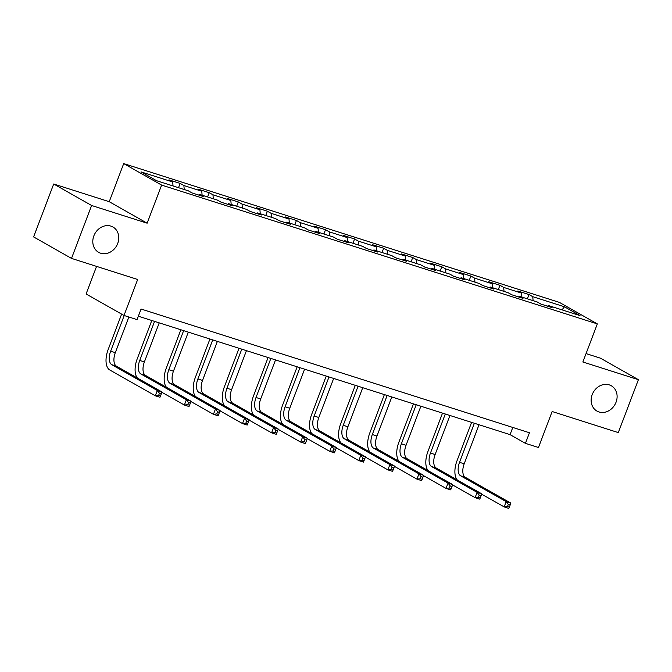 <?xml version="1.0" encoding="UTF-8"?>
<svg xmlns="http://www.w3.org/2000/svg" width="672" height="672" viewBox="0 0 672 672"><rect width="100%" height="100%" fill="white"/><g stroke="black" fill="none" stroke-linecap="round" stroke-linejoin="round"><path stroke-width="1.01" d="M117.718 243.466A14.549 12.449 -60.5 0 1 98.608 252.328A14.549 12.449 -60.5 0 1 93.862 235.864A14.549 12.449 -60.5 0 1 112.963 227.01A14.549 12.449 -60.5 0 1 117.718 243.466M616.048 402.217A14.549 12.449 -60.5 0 1 596.946 411.079A14.549 12.449 -60.5 0 1 592.2 394.624A14.549 12.449 -60.5 0 1 611.302 385.762A14.549 12.449 -60.5 0 1 616.048 402.217M96.566 266.389L86.092 293.966L124.001 315.462L137.046 319.62L141.07 309.036L529.452 432.76L525.428 443.344L538.474 447.502L552.14 411.516L618.299 432.592L638.4 379.68L600.491 358.193L586.051 353.59M53.701 184.002L33.6 236.914L71.509 258.401L91.61 205.489L147.143 223.188L161.616 185.086L123.707 163.598L109.234 201.692L53.701 184.002L91.61 205.489M161.616 185.086L597.332 323.896L559.423 302.4L123.707 163.598M564.446 306.776L532.762 296.68L529.024 294.563L517.843 291.001L521.581 293.118L503.689 287.423L499.951 285.298L488.771 281.736L492.509 283.861L474.617 278.158L470.879 276.041L459.698 272.479L463.436 274.596L445.544 268.901L441.806 266.776L430.618 263.214L434.364 265.339L416.472 259.636L412.734 257.519L401.545 253.957L405.292 256.074L387.4 250.37L383.662 248.254L372.473 244.692L376.219 246.809L358.327 241.114L354.589 238.988L343.4 235.427L347.147 237.552L329.255 231.848L325.508 229.732L314.328 226.17L318.074 228.287L300.182 222.592L296.436 220.466L285.256 216.905L289.002 219.03L271.11 213.326L267.364 211.21L256.183 207.648L259.921 209.765L242.038 204.07L238.291 201.944L227.111 198.383L230.849 200.5L212.965 194.804L209.219 192.688L198.038 189.126L201.776 191.243L183.893 185.539L180.146 183.422L168.966 179.861L172.704 181.978L141.028 171.889L156.601 180.718L188.278 190.806L192.024 192.931L203.204 196.493L199.466 194.368L217.35 200.071L221.096 202.188L232.277 205.75L228.539 203.633L246.422 209.336L250.169 211.453L261.349 215.015L257.611 212.898L275.495 218.593L279.241 220.718L290.422 224.28L286.684 222.155L304.576 227.858L308.314 229.975L319.494 233.537L315.756 231.42L333.648 237.115L337.386 239.24L348.566 242.802L344.828 240.677L362.72 246.38L366.458 248.497L377.639 252.059L373.901 249.942L391.793 255.637L395.531 257.762L406.711 261.324L402.973 259.207L420.865 264.902L424.603 267.019L435.784 270.581L432.046 268.464L449.938 274.168L453.676 276.284L464.856 279.846L461.118 277.729L479.01 283.424L482.748 285.55L493.928 289.111L490.19 286.986L508.082 292.69L511.82 294.806L523.001 298.368L519.263 296.251L537.155 301.946L540.893 304.072L552.073 307.633L548.335 305.508L580.02 315.605L564.446 306.776L562.027 309.876M198.66 195.048L199.466 194.368M183.893 185.539L184.212 189.512M201.776 191.243L202.104 195.216M227.732 204.305L228.539 203.633M212.965 194.804L213.284 198.778M230.849 200.5L231.176 204.473M256.805 213.57L257.611 212.898M242.038 204.07L242.357 208.034M259.921 209.765L260.249 213.738M285.877 222.827L286.684 222.155M271.11 213.326L271.429 217.3M289.002 219.03L289.321 222.995M314.95 232.092L315.756 231.42M300.182 222.592L300.502 226.556M318.074 228.287L318.394 232.26M344.022 241.357L344.828 240.677M329.255 231.848L329.574 235.822M347.147 237.552L347.466 241.525M373.094 250.614L373.901 249.942M358.327 241.114L358.646 245.087M376.219 246.809L376.538 250.782M402.167 259.879L402.973 259.207M387.4 250.37L387.719 254.344M405.292 256.074L405.611 260.047M431.239 269.136L432.046 268.464M416.472 259.636L416.791 263.609M434.364 265.339L434.683 269.304M460.312 278.401L461.118 277.729M445.544 268.901L445.872 272.866M463.436 274.596L463.756 278.569M489.384 287.658L490.19 286.986M474.617 278.158L474.944 282.131M492.509 283.861L492.828 287.826M518.465 296.923L519.263 296.251M503.689 287.423L504.017 291.396M521.581 293.118L521.9 297.091M547.537 306.188L548.335 305.508M532.762 296.68L533.089 300.653M124.001 315.462L137.668 279.485L71.509 258.401M597.332 323.896L582.868 361.99L638.4 379.68M138.34 316.21L510.056 434.633L525.428 443.344M172.704 181.978L173.032 185.951M512.786 427.451L510.056 434.633M529.024 294.563L527.394 298.838M499.951 285.298L498.322 289.582M470.879 276.041L469.249 280.316M441.806 266.776L440.177 271.06M412.734 257.519L411.104 261.794M383.662 248.254L382.032 252.529M354.589 238.988L352.96 243.272M325.508 229.732L323.887 234.007M296.436 220.466L294.815 224.75M267.364 211.21L265.742 215.485M238.291 201.944L236.67 206.228M209.219 192.688L207.598 196.963M180.146 183.422L178.525 187.698M147.143 223.188L109.234 201.692M457.246 479.951A17.052 8.694 107.7 0 1 456.968 460.866L471.593 422.377M479.027 424.746L464.192 463.806A11.365 5.796 -72.3 0 0 465.293 477.296L510.838 503.11L506.176 501.631L508.301 504.412L507.503 506.528L509.359 507.125L510.166 505.008L508.301 504.412M474.365 423.259L459.53 462.319A11.365 5.796 -72.3 0 0 460.631 475.81L506.176 501.631L504.168 506.915L481.656 494.155M509.359 507.125L508.822 508.402L504.168 506.915L507.503 506.528M510.166 505.008L510.838 503.11M428.173 470.686A17.052 8.694 107.7 0 1 427.896 451.609L442.52 413.112M449.954 415.481L435.12 454.541A11.365 5.796 -72.3 0 0 436.22 468.031L481.765 493.853L477.103 492.366L479.228 495.155L478.43 497.272L480.287 497.868L481.093 495.751L479.228 495.155M445.292 414.002L430.458 453.062A11.365 5.796 -72.3 0 0 431.558 466.544L477.103 492.366L475.096 497.658L452.584 484.898M480.287 497.868L479.749 499.145L475.096 497.658L478.43 497.272M481.093 495.751L481.765 493.853M399.101 461.429A17.052 8.694 107.7 0 1 398.824 442.344L413.448 403.855M420.882 406.224L406.048 445.284A11.365 5.796 -72.3 0 0 407.148 458.766L452.693 484.588L448.031 483.101L450.156 485.89L449.35 488.006L451.214 488.603L452.021 486.486L450.156 485.89M416.22 404.737L401.386 443.797A11.365 5.796 -72.3 0 0 402.486 457.288L448.031 483.101L446.023 488.393L423.511 475.633M451.214 488.603L450.677 489.88L446.023 488.393L449.35 488.006M452.021 486.486L452.693 484.588M370.028 452.164A17.052 8.694 107.7 0 1 369.751 433.087L384.376 394.59M391.81 396.959L376.967 436.019A11.365 5.796 -72.3 0 0 378.076 449.509L423.62 475.331L418.958 473.844L421.084 476.633L420.277 478.75L422.142 479.338L422.948 477.221L421.084 476.633M387.148 395.472L372.313 434.54A11.365 5.796 -72.3 0 0 373.414 448.022L418.958 473.844L416.951 479.136L394.439 466.368M422.142 479.338L421.604 480.614L416.951 479.136L420.277 478.75M422.948 477.221L423.62 475.331M340.956 442.907A17.052 8.694 107.7 0 1 340.679 423.822L355.303 385.325M362.737 387.694L347.894 426.762A11.365 5.796 -72.3 0 0 349.003 440.244L394.548 466.066L389.886 464.579L392.011 467.368L391.205 469.484L393.07 470.081L393.876 467.964L392.011 467.368M358.075 386.215L343.241 425.275A11.365 5.796 -72.3 0 0 344.341 438.766L389.886 464.579L387.878 469.871L365.366 457.111M393.07 470.081L392.532 471.358L387.878 469.871L391.205 469.484M393.876 467.964L394.548 466.066M311.884 433.642A17.052 8.694 107.7 0 1 311.606 414.565L326.231 376.068M333.665 378.437L318.822 417.497A11.365 5.796 -72.3 0 0 319.931 430.987L365.476 456.8L360.814 455.322L362.939 458.111L362.132 460.228L363.997 460.816L364.804 458.699L362.939 458.111M329.003 376.95L314.168 416.01A11.365 5.796 -72.3 0 0 315.269 429.5L360.814 455.322L358.806 460.614L336.294 447.846M363.997 460.816L363.46 462.092L358.806 460.614L362.132 460.228M364.804 458.699L365.476 456.8M282.811 424.385A17.052 8.694 107.7 0 1 282.534 405.3L297.158 366.803M304.592 369.172L289.75 408.24A11.365 5.796 -72.3 0 0 290.858 421.722L336.403 447.544L331.741 446.057L333.866 448.846L333.06 450.962L334.925 451.559L335.731 449.442L333.866 448.846M299.93 367.693L285.096 406.753A11.365 5.796 -72.3 0 0 286.196 420.235L331.741 446.057L329.734 451.349L307.222 438.589M334.925 451.559L334.387 452.836L329.734 451.349L333.06 450.962M335.731 449.442L336.403 447.544M253.739 415.12A17.052 8.694 107.7 0 1 253.462 396.035L268.086 357.546M275.52 359.915L260.677 398.975A11.365 5.796 -72.3 0 0 261.786 412.465L307.322 438.278L302.669 436.8L304.794 439.58L303.988 441.697L305.852 442.294L306.659 440.177L304.794 439.58M270.858 358.428L256.024 397.488A11.365 5.796 -72.3 0 0 257.124 410.978L302.669 436.8L300.661 442.084L278.149 429.324M305.852 442.294L305.315 443.57L300.661 442.084L303.988 441.697M306.659 440.177L307.322 438.278M224.666 405.854A17.052 8.694 107.7 0 1 224.389 386.778L239.005 348.281M246.448 350.65L231.605 389.71A11.365 5.796 -72.3 0 0 232.714 403.2L278.25 429.022L273.596 427.535L275.722 430.324L274.915 432.44L276.78 433.028L277.586 430.912L275.722 430.324M241.786 349.163L226.951 388.231A11.365 5.796 -72.3 0 0 228.052 401.713L273.596 427.535L271.589 432.827L249.077 420.067M276.78 433.028L276.242 434.314L271.589 432.827L274.915 432.44M277.586 430.912L278.25 429.022M195.594 396.598A17.052 8.694 107.7 0 1 195.317 377.513L209.933 339.024M217.375 341.393L202.532 380.453A11.365 5.796 -72.3 0 0 203.641 393.935L249.178 419.756L244.524 418.27L246.649 421.058L245.843 423.175L247.708 423.772L248.514 421.655L246.649 421.058M212.713 339.906L197.879 378.966A11.365 5.796 -72.3 0 0 198.979 392.456L244.524 418.27L242.508 423.562L220.004 410.802M247.708 423.772L247.17 425.048L242.508 423.562L245.843 423.175M248.514 421.655L249.178 419.756M166.522 387.332A17.052 8.694 107.7 0 1 166.244 368.256L180.86 329.759M188.303 332.128L173.46 371.188A11.365 5.796 -72.3 0 0 174.569 384.678L220.105 410.491L215.452 409.013L217.577 411.802L216.77 413.918L218.635 414.506L219.442 412.39L217.577 411.802M183.641 330.641L168.806 369.709A11.365 5.796 -72.3 0 0 169.907 383.191L215.452 409.013L213.436 414.305L190.924 401.537M218.635 414.506L218.098 415.783L213.436 414.305L216.77 413.918M219.442 412.39L220.105 410.491M137.449 378.076A17.052 8.694 107.7 0 1 137.172 358.991L151.788 320.494M159.23 322.862L144.388 361.931A11.365 5.796 -72.3 0 0 145.496 375.413L191.033 401.234L186.379 399.748L188.504 402.536L187.698 404.653L189.563 405.25L190.369 403.133L188.504 402.536M154.568 321.384L139.734 360.444A11.365 5.796 -72.3 0 0 140.834 373.934L186.379 399.748L184.363 405.04L161.851 392.28M189.563 405.25L189.025 406.526L184.363 405.04L187.698 404.653M190.369 403.133L191.033 401.234M160.49 395.984L161.297 393.868L159.432 393.271L158.626 395.388L160.49 395.984L159.953 397.261L155.291 395.783L109.754 369.961A17.052 8.694 107.7 0 1 108.1 349.726L121.624 314.11M128.864 317.008L115.315 352.666A11.365 5.796 -72.3 0 0 116.416 366.156L161.96 391.969L157.307 390.491L159.432 393.271M124.202 315.521L110.653 351.179A11.365 5.796 -72.3 0 0 111.762 364.669L157.307 390.491L155.291 395.783L158.626 395.388M161.297 393.868L161.96 391.969M464.192 463.806L459.53 462.319M465.293 477.296L460.631 475.81M435.12 454.541L430.458 453.062M436.22 468.031L431.558 466.544M406.048 445.284L401.386 443.797M407.148 458.766L402.486 457.288M376.967 436.019L372.313 434.54M378.076 449.509L373.414 448.022M347.894 426.762L343.241 425.275M349.003 440.244L344.341 438.766M318.822 417.497L314.168 416.01M319.931 430.987L315.269 429.5M289.75 408.24L285.096 406.753M290.858 421.722L286.196 420.235M260.677 398.975L256.024 397.488M261.786 412.465L257.124 410.978M231.605 389.71L226.951 388.231M232.714 403.2L228.052 401.713M202.532 380.453L197.879 378.966M203.641 393.935L198.979 392.456M173.46 371.188L168.806 369.709M174.569 384.678L169.907 383.191M144.388 361.931L139.734 360.444M145.496 375.413L140.834 373.934M115.315 352.666L110.653 351.179M116.416 366.156L111.762 364.669"/></g></svg>
